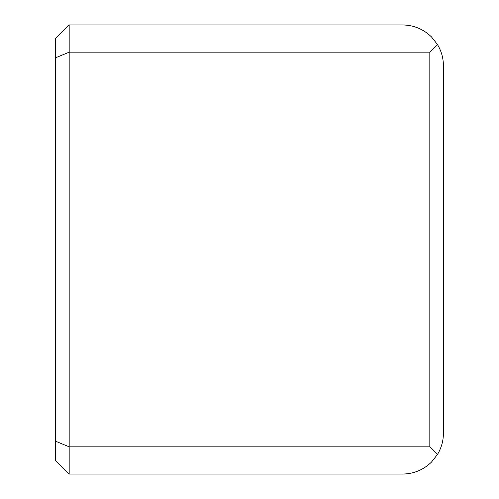 <?xml version="1.0" encoding="UTF-8"?>
<svg xmlns="http://www.w3.org/2000/svg" width="499" height="499" viewBox="0 0 499 499"><rect width="100%" height="100%" fill="white"/><g stroke="black" fill="none" stroke-linecap="round" stroke-linejoin="round"><path stroke-width="0.75" d="M69.18 474.05L402.599 474.05C413.802 473.869 423.426 469.883 431.473 462.093L437.461 454.477C441.39 447.934 443.38 440.854 443.43 433.226L443.43 65.774C443.38 58.146 441.39 51.066 437.461 44.523L431.473 36.907C423.426 29.117 413.802 25.131 402.599 24.95L69.18 24.95L55.57 38.56L55.57 460.44L69.18 474.05L69.18 446.83L55.57 441.197M69.18 24.95L69.18 52.17L429.82 52.17L429.82 446.83L69.18 446.83L69.18 52.17L55.57 57.803M437.461 44.523L429.82 52.17M429.82 446.83L437.461 454.477"/></g></svg>

